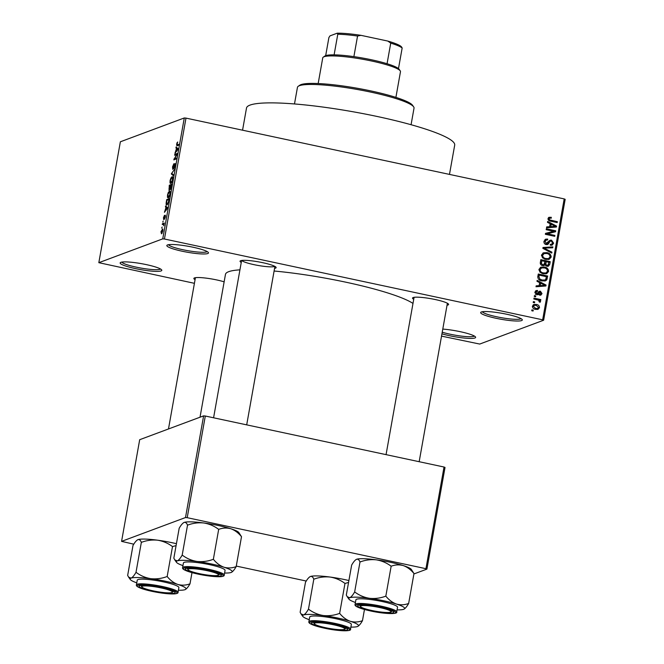 <?xml version="1.0" encoding="UTF-8"?>
<svg xmlns="http://www.w3.org/2000/svg" width="664" height="664" viewBox="0 0 664 664"><rect width="100%" height="100%" fill="white"/><g stroke="black" fill="none" stroke-linecap="round" stroke-linejoin="round"><path stroke-width="1" d="M120.856 262.338A21.148 3.005 10.1 0 1 142.461 263.849A21.148 3.005 10.1 0 1 161.659 269.883A21.148 3.005 10.1 0 1 161.095 270.937A21.148 3.005 10.1 0 1 136.527 268.837A21.148 3.005 10.1 0 1 120.45 262.537A21.148 3.005 10.1 0 1 120.856 262.338M121.836 262.097A19.737 2.805 -169.9 0 0 139.407 267.783A19.737 2.805 -169.9 0 0 159.999 269.277A19.737 2.805 -169.9 0 0 160.505 268.978M442.788 329.095A21.148 3.005 10.1 0 1 475.482 336.93A21.148 3.005 10.1 0 1 474.918 337.984A21.148 3.005 10.1 0 1 441.942 333.843M442.232 332.216A19.737 2.805 -169.9 0 0 473.822 336.324A19.737 2.805 -169.9 0 0 474.337 336.034M481.375 311.98A21.148 3.005 10.1 0 1 502.972 313.499A21.148 3.005 10.1 0 1 522.17 319.525A21.148 3.005 10.1 0 1 521.605 320.579A21.148 3.005 10.1 0 1 497.037 318.488A21.148 3.005 10.1 0 1 480.96 312.188A21.148 3.005 10.1 0 1 481.375 311.98M482.354 311.74A19.737 2.805 -169.9 0 0 499.926 317.425A19.737 2.805 -169.9 0 0 520.51 318.919A19.737 2.805 -169.9 0 0 521.016 318.629M167.544 244.933A21.148 3.005 10.1 0 1 189.149 246.452A21.148 3.005 10.1 0 1 208.338 252.478A21.148 3.005 10.1 0 1 207.774 253.532A21.148 3.005 10.1 0 1 183.206 251.44A21.148 3.005 10.1 0 1 167.129 245.141A21.148 3.005 10.1 0 1 167.544 244.933M168.523 244.692A19.737 2.805 -169.9 0 0 186.094 250.378A19.737 2.805 -169.9 0 0 206.678 251.872A19.737 2.805 -169.9 0 0 207.193 251.581M413.73 299.298A18.326 2.606 10.1 0 1 412.767 297.729A18.326 2.606 10.1 0 1 413.124 297.547A18.326 2.606 10.1 0 1 431.849 298.858A18.326 2.606 10.1 0 1 448.482 304.087A18.326 2.606 10.1 0 1 447.993 305A18.326 2.606 10.1 0 1 447.038 305.224M195.075 279.66A18.326 2.606 10.1 0 1 194.112 278.091A18.326 2.606 10.1 0 1 194.469 277.917A18.326 2.606 10.1 0 1 224.142 281.835M241.256 262.446A18.326 2.606 10.1 0 1 240.293 260.877A18.326 2.606 10.1 0 1 240.65 260.703A18.326 2.606 10.1 0 1 259.375 262.014A18.326 2.606 10.1 0 1 276.008 267.235A18.326 2.606 10.1 0 1 275.518 268.148A18.326 2.606 10.1 0 1 274.564 268.38M242.559 130.194L246.502 108.049A105.734 15.023 10.1 0 1 250.013 105.103A105.734 15.023 10.1 0 1 365.49 114.092A105.734 15.023 10.1 0 1 454.699 145.134L449.478 174.408M200.022 417.208L225.461 274.398A97.276 13.819 10.1 0 1 228.69 271.684A97.276 13.819 10.1 0 1 239.936 269.85M98.828 262.687L162.746 238.857L184.285 117.96L120.367 141.789L98.828 262.687L194.419 283.32M441.535 336.117L479.715 344.06L543.633 320.231L542.654 319.816L564.192 198.91L565.172 199.333L543.633 320.231M532.428 306.154L533.873 304.502L536.404 304.477C538.355 304.734 539.384 305.797 539.5 307.664L538.048 309.324L535.599 309.358C533.615 309.109 532.561 308.038 532.428 306.154L534.346 305.349L533.399 306.386L535.69 308.469L537.599 308.469L538.529 307.432L536.246 305.349L534.346 305.349M533.831 298.999L533.989 298.128L540.811 299.58L540.662 300.46L539.566 300.228L540.596 301.522L540.081 302.278L539.151 301.821L538.736 300.219L533.831 298.999M539.732 294.293L541.027 293.413L540.396 292.102L537.981 294.667L536.761 294.7L534.935 292.11L536.105 290.591L537.508 290.45L537.475 291.347L535.898 292.384L536.744 293.787L539.334 291.255L540.413 291.197L542.007 293.588L540.886 295.098L539.699 295.198L539.732 294.293L540.421 294.235L538.985 294.766M535.649 294.193L537.408 293.695M540.396 292.102L538.346 292.799L537.143 294.758M537.823 276.581L538.28 274.016L547.667 276.025L546.812 279.818L545.526 280.839L541.982 280.905C539.268 280.565 537.881 279.121 537.823 276.581M540.355 262.363L540.836 259.657L550.224 261.666L549.742 264.38L548.414 266.189L546.953 266.281L545.152 264.911L542.637 265.617C540.878 265.218 540.114 264.139 540.355 262.363M542.853 248.336L543.011 247.481L552.855 246.892L552.697 247.797L544.04 248.087L551.917 252.171L551.759 253.084L542.853 248.336M546.181 229.678L546.331 228.806L555.726 230.815L555.561 231.744L547.377 233.828L554.896 235.429L554.747 236.309L545.36 234.301L545.526 233.363L553.693 231.288L546.181 229.678M548.937 217.327L551.294 217.294L551.261 218.19L549.684 218.166L549.128 218.829L549.668 219.925L557.345 221.693L557.187 222.573L550.821 221.212C549.07 221.054 548.14 220.174 548.032 218.556L549.037 217.294M184.285 117.96L185.986 118.109L164.448 239.007L542.654 319.816M185.986 118.109L564.192 198.91M547.485 222.357L547.651 221.436L556.565 226.1L556.399 227.022L546.514 227.81L546.679 226.889L549.618 226.731L550.157 223.71L547.485 222.357M545.161 244.169L550.066 240.227L551.518 240.152L553.643 243.19L552.141 245.132L550.373 245.223L550.406 244.327L551.618 244.244L552.539 242.982L551.327 241.024L550.323 241.09L547.692 244.535L546.223 244.601C544.538 244.136 543.791 243.041 543.982 241.298L545.659 239.173L547.667 239.073L547.634 239.978L546.273 240.069L545.069 241.605L546.356 243.721L547.178 243.688L545.376 244.294M549.892 241.555L548.439 242.094M543.459 252.81L546.837 252.635C549.526 253.017 550.979 254.495 551.17 257.076L549.203 259.3L545.75 259.408L542.529 257.823L541.542 255.009L543.459 252.81M540.903 267.177L544.272 267.003C546.97 267.384 548.414 268.862 548.613 271.435L546.638 273.668L543.185 273.767L539.973 272.182L538.985 269.368L540.903 267.177M536.985 281.304L537.143 280.391L546.057 285.055L545.899 285.976L536.014 286.757L536.172 285.844L539.11 285.686L539.649 282.656L536.985 281.304M534.279 296.501L534.429 295.629L535.773 295.912L535.616 296.783L534.279 296.501M533.209 302.493L533.366 301.622L534.703 301.904L534.553 302.784L533.209 302.493M531.739 310.735L531.897 309.864L533.234 310.154L533.084 311.026L531.739 310.735M161.651 228.067L162.165 227.063L161.651 228.067M162.721 222.075L163.236 221.071L162.721 222.075M165.427 206.877L165.593 205.964L167.635 207.683L164.456 212.331L166.042 207.359L165.427 206.877L167.104 207.234M169.992 191.273L169.37 191.141C170.117 190.692 170.357 191.647 170.092 194.029C169.503 196.486 168.872 197.772 168.2 197.88L167.452 197.349L167.519 194.984L168.357 192.328L169.727 191.099M168.2 197.88L167.452 197.349L168.631 197.598M172.557 176.915L171.934 176.782C172.681 176.325 172.922 177.288 172.657 179.67C172.059 182.119 171.428 183.405 170.764 183.513L170.017 182.982L170.075 180.625L170.914 177.969L172.291 176.74M170.764 183.513L170.017 182.982L171.188 183.231M175.113 163.61L175.122 165.784L173.902 168.697L174.823 165.925L174.715 164.431L174.408 164.805L172.764 169.362L172.515 166.905L173.885 163.693L172.798 166.871L172.914 168.49L175.005 163.543M173.321 168.598L172.839 168.498L173.329 168.573M175.927 147.931L176.093 147.01L178.135 148.736L174.956 153.384L176.549 148.404L175.927 147.931L177.603 148.288M177.056 145.839L176.566 144.171L177.686 141.988L176.873 144.968L178.915 144.329L178.765 145.2L176.748 145.881M176.873 144.968L178.583 145.267M174.624 155.26L174.781 154.38L177.296 153.442L177.13 154.38L174.458 158.82L176.466 158.065L176.317 158.937L173.802 159.875L176.632 154.505L174.624 155.26M171.304 173.91L174.433 169.528L171.677 173.321L173.487 174.798L173.329 175.719L171.304 173.91L172.814 174.234M169.063 190.327L169.287 185.231L171.802 184.293L170.258 189.647L169.893 188.9L168.913 190.344M170.258 189.647L169.893 188.9L170.723 189.082M166.954 204.993C166.199 205.483 165.967 204.545 166.266 202.155L166.722 199.59L169.237 198.66L168.507 202.503L166.589 205.035M165.369 215.244L165.369 216.987L164.481 219.203L165.079 216.066L163.676 219.618L163.468 217.726L164.431 215.377L163.792 218.763L165.286 215.194M163.734 218.763L164.199 218.854L163.734 218.763M162.273 224.573L162.431 223.702L164.257 223.021L163.709 225.793L163.568 224.241L162.273 224.573M163.966 224.332L163.228 224.216M162.804 229.08L162.348 228.98L162.854 231.064L161.493 233.844L160.962 231.769L162.605 228.947M203.616 415.871L139.689 439.701L121.578 541.367L185.505 517.538L203.616 415.871L205.309 416.021L187.207 517.688L425.931 568.691L444.033 467.024L445.021 467.448L426.911 569.114L425.931 568.691M205.309 416.021L444.033 467.024M413.904 573.962L426.911 569.114M121.578 541.367L133.788 544.181M236.268 566.077L306.253 581.033M187.207 517.688L185.505 517.538M274.099 271.02A97.276 13.819 10.1 0 1 412.991 303.431M164.448 239.007L162.746 238.857M241.779 260.446A16.915 2.407 -169.9 0 0 257.117 265.276A16.915 2.407 -169.9 0 0 274.423 266.488M177.554 142.851L176.989 142.735M175.611 152.571L175.122 152.471M176.458 151.525L176.01 151.433M178.135 148.744L176.549 148.404M177.371 149.134L176.79 148.587L176.35 151.027L177.778 149.358L177.371 149.134L178.035 149.275M178.11 148.869L176.79 148.587M176.79 151.118L176.35 151.027M176.167 154.679L174.781 154.38M175.844 159.111L174.458 158.82M175.462 159.26L173.968 158.937M174.507 167.942L174.026 167.834M172.358 179.778C172.557 177.96 172.358 177.255 171.768 177.653L170.366 180.508L170.922 182.642L172.623 179.836M172.789 177.769L171.768 177.653M171.561 182.774L170.648 182.675L171.503 182.857M170.673 185.53L169.287 185.231M171.345 185.281L170.598 185.555L170.366 188.792L171.611 185.331M170.814 188.883L170.167 188.111M170.308 185.671L169.42 185.995L169.22 189.456L170.565 185.721M169.669 189.547L168.963 188.742M169.801 194.145C170.001 192.319 169.801 191.614 169.212 192.02L167.809 194.867L168.365 197L170.059 194.203M170.233 192.128L169.212 192.02M168.996 197.133L168.083 197.034L168.947 197.216M168.117 199.889L166.722 199.59M168.789 199.64L166.863 200.362L166.556 203.997L167.112 204.114L168.241 202.454L169.054 199.698M167.768 204.255L166.556 203.997M165.112 211.525L164.622 211.418M165.958 210.48L165.502 210.38M167.627 207.699L166.042 207.359M166.871 208.081L166.282 207.542L165.851 209.973L167.278 208.305L166.871 208.081L167.535 208.23M167.61 207.824L166.282 207.542M166.29 210.065L165.851 209.973M163.825 224L162.431 223.702M162.605 231.138L162.19 229.852L161.219 231.694L161.634 232.973L162.838 231.188M162.97 229.952L162.19 229.852M162.207 233.097L161.418 232.998L162.174 233.164M548.439 217.676L551.294 217.294M549.684 218.166L547.999 218.838M548.024 219.244L549.128 218.829M548.63 220.315L549.668 219.925M549.75 220.913L555.909 222.232L557.345 221.693M550.099 224.009L550.813 224.382M555.029 226.59L556.565 226.1M555.129 226.64L555.038 227.129M546.596 227.354L549.618 226.731M549.402 226.814L554.058 226.955L555.494 226.416L551.195 224.241L550.763 226.673L555.494 226.416M549.975 224.689L551.195 224.241M549.327 227.204L550.763 226.673M546.19 229.619L554.282 231.346L555.726 230.815M554.282 231.346L554.149 232.101M554.896 235.429L553.461 235.969L545.933 234.359L547.377 233.828M545.493 233.545L553.693 231.288M544.995 239.538L547.667 239.073M546.231 239.613L546.215 240.086M546.273 240.069L543.99 241.264M543.924 242.028L545.069 241.605M549.402 240.625L551.518 240.152M550.082 240.692L550.888 240.974M552.282 243.705L553.643 243.19M552.182 243.837L551.352 245.29M549.452 242.335L548.016 242.875L547.252 244.286L548.688 243.746M542.928 247.929L552.855 246.892M551.419 247.431L551.344 247.846M543.069 248.452L544.04 248.087M550.813 252.586L551.917 252.171M542.845 253.108L546.837 252.635M545.401 253.175L546.547 253.49M549.775 257.591L551.17 257.076M549.726 257.673L548.431 259.508M546.679 259.159L548.622 258.495L550.074 256.844C549.9 254.86 548.763 253.756 546.663 253.507L544.148 253.565L542.637 255.233C542.803 257.167 543.899 258.271 545.933 258.537L548.115 258.62L546.679 259.159L544.497 259.076M544.148 253.565L541.558 254.926M544.538 259.06L545.933 258.537M541.492 255.665L542.637 255.233M540.695 260.471L548.788 262.197L550.224 261.666M548.414 264.878L549.742 264.38M548.273 265.077L547.634 266.339M543.501 265.708L545.152 264.911M541.774 265.326L543.816 264.704L545.069 261.467L541.783 260.761L541.409 263.55L542.787 264.737L543.816 264.704M546.099 265.949L547.858 265.343L548.979 262.305L546.173 261.699L545.808 264.28L546.953 265.368L547.858 265.343M544.438 263.882L544.472 265.168M544.953 262.156L546.173 261.699M545.849 265.783L546.953 265.368M544.364 264.812L545.808 264.28M540.562 261.218L541.783 260.761M541.534 265.21L542.787 264.737M540.396 263.923L541.409 263.55M540.28 263.052L541.451 262.62M540.288 267.476L544.272 267.003M542.837 267.534L543.982 267.849M547.219 271.958L548.613 271.435M547.161 272.032L545.874 273.875M544.123 273.518L546.057 272.854L547.518 271.211C547.344 269.227 546.206 268.115 544.106 267.874L541.592 267.924L540.081 269.601C540.247 271.534 541.343 272.638 543.376 272.904L545.559 272.987L544.123 273.518L541.932 273.435M541.592 267.924L539.002 269.285M541.982 273.419L543.376 272.904M538.936 270.024L540.081 269.601M538.139 274.83L546.231 276.564L547.667 276.025M545.8 279.013L545.376 280.357L546.812 279.818M545.376 280.357L544.729 281.046M540.836 280.59L544.887 280.017L545.733 279.419L546.414 276.664L539.226 275.128L538.944 276.697L539.915 279.195L542.148 280.034L544.887 280.017M538.006 275.585L539.226 275.128M540.737 280.557L542.148 280.034M538.902 279.569L539.915 279.195M537.757 277.145L538.944 276.697M539.6 282.964L540.313 283.337M544.53 285.545L546.057 285.055M544.621 285.586L544.538 286.084M536.089 286.308L539.11 285.686M538.894 285.769L543.55 285.91L544.986 285.371L540.695 283.188L540.264 285.62L544.986 285.371M539.475 283.644L540.695 283.188M538.828 286.159L540.264 285.62M535.491 290.973L537.508 290.45M536.072 290.981L536.047 291.645M536.628 291.43L534.935 292.102M534.894 292.758L535.898 292.384M535.308 294.326L535.964 294.227M538.711 291.695L540.413 291.197M538.977 291.737L539.915 292.16M540.679 294.086L542.007 293.588M540.562 294.16L540.064 295.214M538.961 292.641L538.346 292.799M534.288 296.434L535.773 295.912M533.839 298.933L539.375 300.12L540.811 299.58M539.052 300.418L539.566 300.228M539.434 301.962L540.596 301.522M533.217 302.435L534.703 301.904M533.209 304.867L536.404 304.477M534.96 305.008L535.972 305.299M538.081 308.196L539.5 307.664M538.064 308.212L537.284 309.49M534.553 309.059L537.599 308.469M534.337 308.976L535.69 308.469M532.404 306.76L533.399 306.386M531.748 310.677L533.234 310.154M298.26 86.278L299.871 85.175A57.801 8.217 10.1 0 1 300.999 84.618A57.801 8.217 10.1 0 1 360.046 88.76A57.801 8.217 10.1 0 1 412.51 105.244L413.639 106.829A59.212 8.416 -169.9 0 0 359.896 89.947A59.212 8.416 -169.9 0 0 299.406 85.706A59.212 8.416 -169.9 0 0 298.26 86.278A59.212 8.416 -169.9 0 0 297.447 87.358L294.484 103.957M411.074 124.724L414.029 108.124A59.212 8.416 -169.9 0 0 413.639 106.829M141.341 542.38L136.012 572.293C134.219 575.464 132.576 577.406 131.074 578.128L128.567 577.074L127.662 575.406L132.991 545.493C134.775 542.322 136.427 540.38 137.929 539.658C139.374 539.276 140.511 540.189 141.341 542.38C146.669 540.363 152.114 539.641 157.683 540.206A28.378 4.034 10.1 0 1 172.15 542.729A28.378 4.034 10.1 0 1 176.425 543.7M137.315 539.973A28.378 4.034 10.1 0 1 137.373 539.932L137.929 539.658A28.378 4.034 10.1 0 1 157.683 540.206C163.128 541.11 168.067 543.235 172.499 546.588L176.084 545.625M152.421 591.126A18.326 2.606 10.1 0 1 139.299 585.839A18.326 2.606 10.1 0 1 161.759 587.648A18.326 2.606 10.1 0 1 175.014 592.197A18.326 2.606 10.1 0 1 152.421 591.126M178.052 592.271L178.89 587.599A21.148 3.005 -169.9 0 0 163.452 581.888A21.148 3.005 -169.9 0 0 137.249 580.187L136.419 584.851A21.148 3.005 10.1 0 1 162.622 586.553A21.148 3.005 10.1 0 1 178.052 592.271C178.284 593.06 177.147 593.599 174.657 593.89C169.146 594.155 161.559 593.301 151.89 591.317C140.818 588.785 135.655 586.627 136.419 584.851M172.499 546.588L167.17 576.501C161.85 578.518 156.397 579.249 150.828 578.676C145.383 577.771 140.444 575.646 136.012 572.293M191.987 572.634L189.995 583.822C185.962 585.357 181.911 585.565 177.819 584.444C173.843 582.992 170.291 580.344 167.17 576.501M136.776 582.834A28.378 4.034 10.1 0 1 130.318 579.539A28.378 4.034 10.1 0 1 131.074 578.128A28.378 4.034 10.1 0 1 150.828 578.676A28.378 4.034 10.1 0 1 177.819 584.444A28.378 4.034 10.1 0 1 185.613 589.383A28.378 4.034 10.1 0 1 185.057 589.657C186.567 588.935 188.211 586.993 189.995 583.822M137.373 539.932A28.378 4.034 10.1 0 1 137.929 539.658M178.417 590.246A28.378 4.034 -169.9 0 0 185.057 589.657M143.797 585.963A15.504 2.208 -169.9 0 0 141.922 587.009A15.504 2.208 -169.9 0 0 154.081 591.06A15.504 2.208 -169.9 0 0 170.382 592.811A15.504 2.208 -169.9 0 0 172.142 592.388A15.504 2.208 -169.9 0 0 162.207 588.171A15.504 2.208 -169.9 0 0 143.797 585.963M141.922 587.009L140.793 585.416A16.915 2.407 10.1 0 1 140.785 585.407M173.76 591.284A16.915 2.407 10.1 0 1 173.752 591.292L172.142 592.388M314.288 623.554A15.504 2.208 -169.9 0 0 314.396 623.853A15.504 2.208 -169.9 0 0 329.17 628.41A15.504 2.208 -169.9 0 0 344.616 629.24A15.504 2.208 -169.9 0 0 344.832 628.916A15.504 2.208 -169.9 0 0 329.693 624.019A15.504 2.208 -169.9 0 0 314.288 623.554M346.234 628.136A16.915 2.407 10.1 0 1 346.226 628.136L344.616 629.24M314.396 623.853L313.259 622.268A16.915 2.407 10.1 0 1 313.259 622.259A16.915 2.407 -169.9 0 0 313.632 622.633M218.539 574.858A15.504 2.208 -169.9 0 0 203.4 569.953A15.504 2.208 -169.9 0 0 187.995 569.488A15.504 2.208 -169.9 0 0 188.103 569.795A15.504 2.208 -169.9 0 0 202.885 574.343A15.504 2.208 -169.9 0 0 218.323 575.173A15.504 2.208 -169.9 0 0 218.539 574.858M219.942 574.069A16.915 2.407 10.1 0 1 219.933 574.078L218.323 575.173M188.103 569.795L186.974 568.201A16.915 2.407 10.1 0 1 186.966 568.193A16.915 2.407 -169.9 0 0 187.348 568.567M389.038 612.44A15.504 2.208 -169.9 0 0 390.797 612.025A15.504 2.208 -169.9 0 0 380.862 607.809A15.504 2.208 -169.9 0 0 362.444 605.601A15.504 2.208 -169.9 0 0 360.577 606.639A15.504 2.208 -169.9 0 0 372.736 610.689A15.504 2.208 -169.9 0 0 389.038 612.44M392.416 610.913A16.915 2.407 10.1 0 1 392.407 610.921L390.797 612.025M360.577 606.639L359.44 605.053A16.915 2.407 10.1 0 1 359.44 605.045M323.293 57.129L324.903 56.025A38.064 5.412 10.1 0 1 334.108 54.863A38.064 5.412 10.1 0 1 353.887 56.639A38.064 5.412 10.1 0 1 371.549 59.785A38.064 5.412 10.1 0 1 387.062 63.727A38.064 5.412 10.1 0 1 398.483 68.616A38.064 5.412 10.1 0 1 399.081 69.239L400.209 70.832A39.475 5.611 -169.9 0 0 371.666 61.022A39.475 5.611 -169.9 0 0 323.293 57.129A39.475 5.611 -169.9 0 0 322.745 57.851L318.172 83.54M395.902 97.384L400.475 71.695A39.475 5.611 -169.9 0 0 400.209 70.832M387.062 63.727L390.731 43.118L387.801 41.068A36.653 5.212 10.1 0 1 401.554 46.953L402.16 48.007A38.064 5.412 -169.9 0 0 390.731 43.118M334.108 54.863L337.785 34.254L337.179 33.2A36.653 5.212 10.1 0 1 360.975 35.341L387.801 41.068M360.975 35.341L357.556 36.03A38.064 5.412 -169.9 0 0 337.785 34.254M353.887 56.639L357.556 36.03M398.483 68.616L402.16 48.007M325.675 55.651L328.896 37.566L329.991 35.881L337.179 33.2M309.25 619.678A28.378 4.034 10.1 0 1 302.792 616.383A28.378 4.034 10.1 0 1 303.548 614.972A28.378 4.034 -169.9 0 1 323.302 615.528A28.378 4.034 10.1 0 1 337.768 618.043A28.378 4.034 10.1 0 1 350.293 621.288C346.317 619.844 342.765 617.196 339.644 613.353C334.316 615.37 328.871 616.092 323.302 615.528C317.857 614.623 312.918 612.49 308.478 609.137C306.693 612.308 305.05 614.258 303.548 614.972L301.033 613.926L300.136 612.249L305.465 582.336C307.249 579.174 308.893 577.224 310.395 576.51C311.848 576.128 312.985 577.033 313.806 579.224C319.135 577.207 324.588 576.485 330.157 577.058C335.594 577.962 340.541 580.087 344.973 583.44L339.644 613.353M334.224 624.492A18.326 2.606 10.1 0 1 347.479 629.049A18.326 2.606 10.1 0 1 324.895 627.978A18.326 2.606 10.1 0 1 311.765 622.691A18.326 2.606 10.1 0 1 334.224 624.492M335.926 618.732A21.148 3.005 -169.9 0 0 309.723 617.03L308.884 621.703A21.148 3.005 10.1 0 1 335.096 623.405A21.148 3.005 10.1 0 1 350.526 629.123L351.356 624.451A21.148 3.005 -169.9 0 0 335.926 618.732M313.806 579.224L308.478 609.137M344.973 583.44L348.55 582.477M362.469 620.674C358.435 622.209 354.377 622.417 350.293 621.288A28.378 4.034 10.1 0 1 358.079 626.235A28.378 4.034 10.1 0 1 357.531 626.509C359.041 625.787 360.685 623.836 362.469 620.674L364.461 609.486M309.789 576.817A28.378 4.034 10.1 0 1 309.847 576.775L310.395 576.51A28.378 4.034 10.1 0 1 330.157 577.058A28.378 4.034 10.1 0 1 348.899 580.552M309.847 576.775A28.378 4.034 10.1 0 1 310.395 576.51M357.531 626.509A28.378 4.034 10.1 0 1 350.882 627.098M187.522 525.166C192.85 523.149 198.295 522.419 203.865 522.991A28.378 4.034 10.1 0 1 218.332 525.514A28.378 4.034 10.1 0 1 230.856 528.76C234.832 530.204 238.384 532.852 241.505 536.695L236.177 566.608C232.143 568.143 228.092 568.351 224 567.23C220.025 565.778 216.472 563.13 213.36 559.287C208.031 561.304 202.578 562.026 197.009 561.462C191.564 560.557 186.625 558.432 182.193 555.079C180.4 558.241 178.757 560.192 177.255 560.906L174.748 559.86L173.843 558.183L179.172 528.278C180.957 525.108 182.608 523.157 184.111 522.443C185.555 522.062 186.692 522.975 187.522 525.166L182.193 555.079M183.496 522.751A28.378 4.034 10.1 0 1 183.554 522.717L184.111 522.443A28.378 4.034 10.1 0 1 203.865 522.991C209.309 523.896 214.248 526.021 218.68 529.374C222.714 527.839 226.773 527.639 230.856 528.76A28.378 4.034 10.1 0 1 238.849 532.561L241.505 536.695M198.602 573.912A18.326 2.606 10.1 0 1 185.48 568.625A18.326 2.606 10.1 0 1 207.94 570.434A18.326 2.606 10.1 0 1 221.195 574.982A18.326 2.606 10.1 0 1 198.602 573.912M224.233 575.057L225.071 570.384A21.148 3.005 -169.9 0 0 209.633 564.666A21.148 3.005 -169.9 0 0 183.43 562.964L182.6 567.637A21.148 3.005 10.1 0 1 208.803 569.338A21.148 3.005 10.1 0 1 224.233 575.057C224.465 575.846 223.328 576.385 220.838 576.676C215.327 576.941 207.741 576.086 198.071 574.103A20.302 2.888 -169.9 0 0 222.581 576.294A20.302 2.888 -169.9 0 0 208.438 570.243A20.302 2.888 -169.9 0 0 183.953 568.044A20.302 2.888 -169.9 0 0 198.096 574.103C186.999 571.563 181.836 569.413 182.6 567.637M218.68 529.374L213.36 559.287M182.957 565.612A28.378 4.034 10.1 0 1 176.499 562.325A28.378 4.034 10.1 0 1 177.255 560.906A28.378 4.034 10.1 0 1 197.009 561.462A28.378 4.034 10.1 0 1 224 567.23A28.378 4.034 10.1 0 1 231.794 572.169A28.378 4.034 10.1 0 1 231.238 572.443C232.749 571.721 234.392 569.778 236.177 566.608M183.554 522.717A28.378 4.034 10.1 0 1 184.111 522.443M224.598 573.032A28.378 4.034 -169.9 0 0 231.238 572.443M355.431 602.464A28.378 4.034 10.1 0 1 348.974 599.169A28.378 4.034 10.1 0 1 349.729 597.758A28.378 4.034 -169.9 0 1 369.483 598.305A28.378 4.034 10.1 0 1 383.95 600.829A28.378 4.034 10.1 0 1 396.474 604.074C392.499 602.63 388.946 599.982 385.825 596.139C380.497 598.156 375.052 598.878 369.483 598.305C364.038 597.409 359.099 595.276 354.659 591.923C352.874 595.093 351.231 597.036 349.729 597.758L347.214 596.704L346.317 595.035L351.646 565.122C353.431 561.951 355.074 560.009 356.576 559.287C358.029 558.914 359.166 559.818 359.988 562.01C365.316 559.993 370.769 559.271 376.339 559.843C381.775 560.74 386.722 562.873 391.154 566.226L385.825 596.139M380.406 607.278A18.326 2.606 10.1 0 1 393.661 611.834A18.326 2.606 10.1 0 1 371.076 610.764A18.326 2.606 10.1 0 1 357.954 605.468A18.326 2.606 10.1 0 1 380.406 607.278M382.107 601.518A21.148 3.005 -169.9 0 0 355.904 599.816L355.066 604.489A21.148 3.005 10.1 0 1 381.277 606.191A21.148 3.005 10.1 0 1 396.707 611.901L397.537 607.236A21.148 3.005 -169.9 0 0 382.107 601.518M359.988 562.01L354.659 591.923M391.154 566.226C395.188 564.691 399.238 564.483 403.33 565.604C407.306 567.056 410.858 569.704 413.979 573.547L408.651 603.46C404.617 604.995 400.558 605.194 396.474 604.074A28.378 4.034 10.1 0 1 404.26 609.021A28.378 4.034 10.1 0 1 403.712 609.295C405.223 608.573 406.866 606.622 408.651 603.46M413.979 573.547L411.315 569.413A28.378 4.034 10.1 0 0 403.33 565.604A28.378 4.034 10.1 0 0 376.339 559.843A28.378 4.034 10.1 0 0 356.576 559.287L356.028 559.561A28.378 4.034 10.1 0 1 356.576 559.287M403.712 609.295A28.378 4.034 10.1 0 1 397.064 609.884M177.587 150.13L177.172 150.039M167.087 209.085L166.672 208.994M549.526 220.83L550.904 220.315M552.033 227.038L553.477 226.499M544.422 249.166L545.451 248.784M544.613 263.815L545.874 263.342M545.957 278.955L547.236 278.473M541.534 285.985L542.969 285.454M537.782 293.712L539.218 293.181M151.915 591.317A20.302 2.888 -169.9 0 0 176.4 593.516A20.302 2.888 -169.9 0 0 162.257 587.457A20.302 2.888 -169.9 0 0 137.772 585.258A20.302 2.888 -169.9 0 0 151.915 591.317M334.731 624.309A20.302 2.888 -169.9 0 0 310.246 622.11A20.302 2.888 -169.9 0 0 324.389 628.161A20.302 2.888 -169.9 0 0 348.874 630.36A20.302 2.888 -169.9 0 0 334.731 624.309M380.912 607.095A20.302 2.888 -169.9 0 0 356.427 604.896A20.302 2.888 -169.9 0 0 370.57 610.946A20.302 2.888 -169.9 0 0 395.055 613.146A20.302 2.888 -169.9 0 0 380.912 607.095M176.948 145.009L178.433 145.325M170.283 188.8L170.797 188.908M169.121 189.464L169.652 189.58M166.797 204.155L167.71 204.346M163.46 224.2L163.958 224.307M551.618 244.244L550.174 244.784M537.251 293.77L535.815 294.31M539.998 292.127L538.562 292.658M130.318 579.539L128.567 577.074M195.423 277.693L168.482 428.969M213.584 417.789L241.605 260.471M246.693 424.869L274.921 266.405M447.387 303.257L419.167 461.712M414.079 297.323L386.058 454.641M308.884 621.703C308.129 623.479 313.284 625.629 324.356 628.169C338.125 631.232 352.078 631.613 350.526 629.123M302.792 616.383L301.033 613.926M176.499 562.325L174.748 559.86M355.066 604.489C354.31 606.257 359.465 608.415 370.537 610.955C384.307 614.017 398.259 614.399 396.707 611.901M348.974 599.169L347.214 596.704"/></g></svg>
